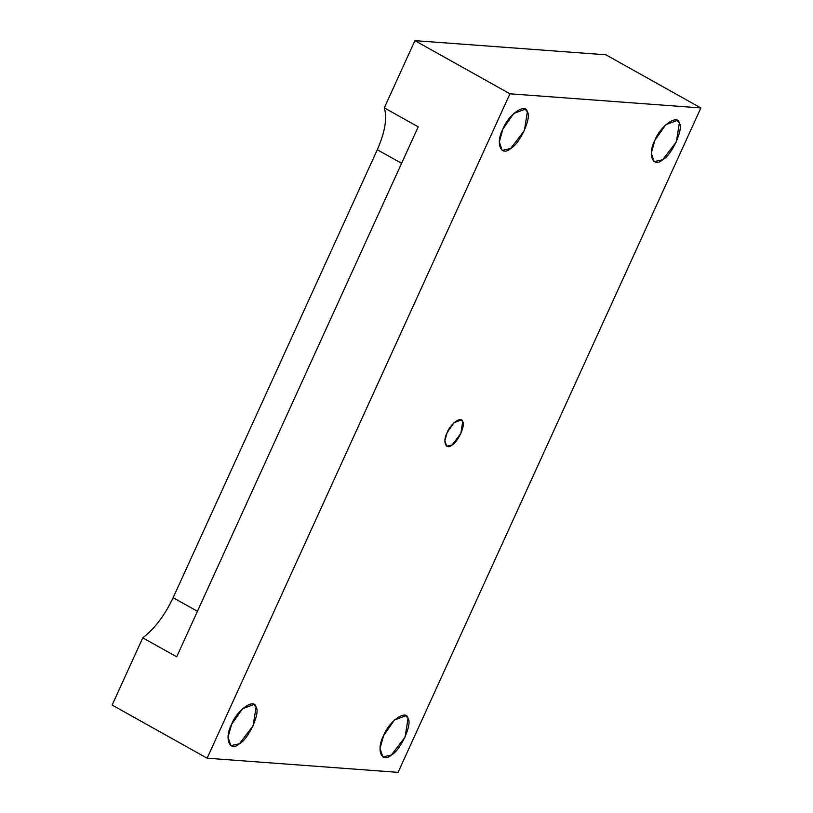 <?xml version="1.0" encoding="UTF-8"?>
<svg xmlns="http://www.w3.org/2000/svg" width="813" height="813" viewBox="0 0 813 813"><rect width="100%" height="100%" fill="white"/><g stroke="black" fill="none" stroke-linecap="round" stroke-linejoin="round"><path stroke-width="1.22" d="M176.685 656.823L418.217 126.838L176.685 656.823L142.763 637.849L112.133 705.054L207.132 758.204L398.085 772.35L700.867 107.946L398.085 772.35L207.132 758.204L112.133 705.054L142.763 637.849L176.685 656.823M447.18 432.567L444.874 440.717L446.683 446.164L452.109 444.965L460.819 433.583L462.719 421.683L461.327 419.975L454.061 422.679L447.18 432.567C450.453 423.532 461.865 415.545 462.719 421.683C465.666 425.097 457.861 442.201 452.109 444.965C445.9 450.585 442.282 441.479 447.18 432.567M502.942 129.013L499.314 141.818L502.149 150.375L510.676 148.494L524.375 130.598L527.352 111.909L525.168 109.227L513.745 113.474L502.942 129.013C508.074 114.816 526.011 102.255 527.352 111.909C531.976 117.265 519.731 144.145 510.676 148.494C500.91 157.326 495.229 143.007 502.942 129.013M654.922 140.273L651.284 153.078L654.13 161.645L662.656 159.755L676.355 141.858L679.333 123.17L677.148 120.487L665.725 124.735L654.922 140.273C660.054 126.076 677.991 113.515 679.333 123.17C683.957 128.525 671.701 155.405 662.656 159.755C652.89 168.586 647.209 154.277 654.922 140.273M383.634 735.552L380.006 748.356L382.842 756.913L391.368 755.033L405.067 737.137L408.045 718.448L405.86 715.765L394.447 720.013L383.634 735.552C388.777 721.355 406.713 708.794 408.045 718.448C412.669 723.804 400.423 750.684 391.368 755.033C381.612 763.864 375.921 749.545 383.634 735.552M231.654 724.281L228.026 737.096L230.862 745.653L239.398 743.773L253.087 725.877L256.065 707.188L253.88 704.505L242.467 708.753L231.654 724.281C236.796 710.095 254.733 697.534 256.065 707.188C260.699 712.544 248.443 739.424 239.398 743.773C229.632 752.604 223.941 738.285 231.654 724.281M605.868 54.796L700.867 107.946L605.868 54.796L414.915 40.65L509.924 93.8L700.867 107.946L509.924 93.8L207.132 758.204L509.924 93.8L414.915 40.65L384.285 107.855L418.217 126.838L384.285 107.855C387.364 118.098 385.037 132.062 377.293 149.734L173.139 597.707C164.795 615.339 154.663 628.713 142.763 637.849C154.663 628.713 164.795 615.339 173.139 597.707L197.437 611.305L173.139 597.707L377.293 149.734L401.592 163.322L377.293 149.734C385.037 132.062 387.364 118.098 384.285 107.855L414.915 40.65L605.868 54.796"/></g></svg>
